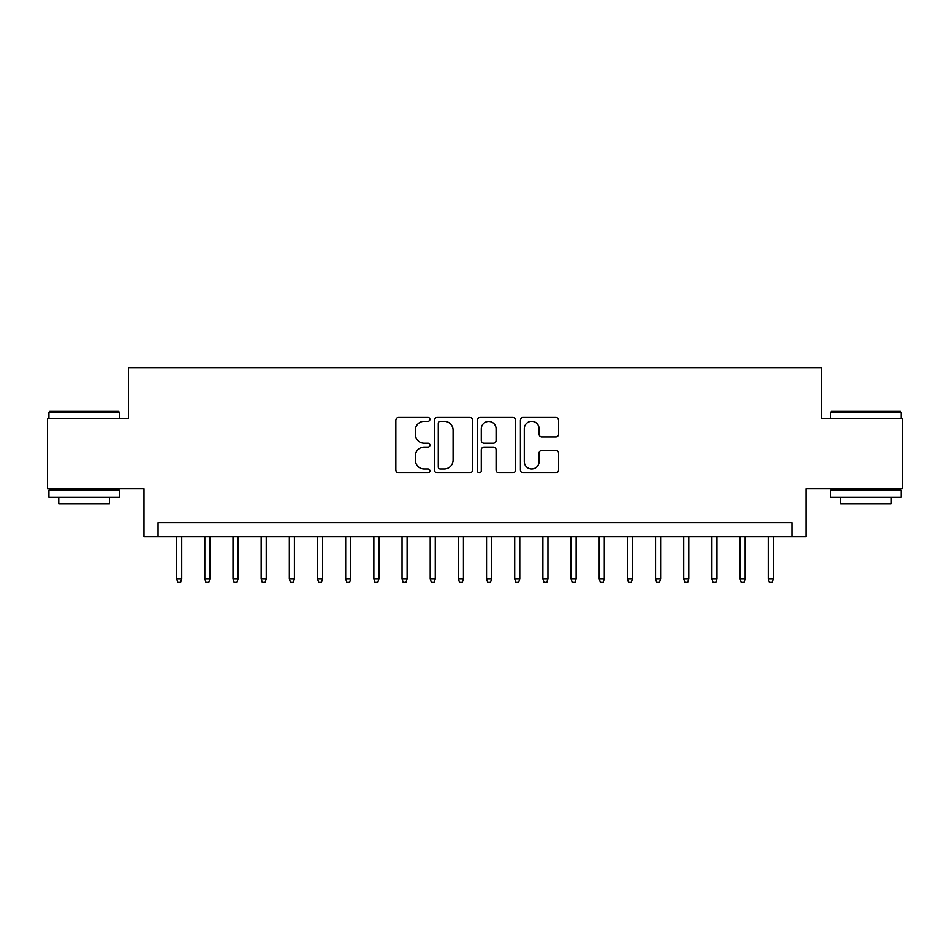 <?xml version="1.0" encoding="UTF-8"?>
<svg xmlns="http://www.w3.org/2000/svg" width="950" height="950" viewBox="0 0 950 950"><rect width="100%" height="100%" fill="white"/><g stroke="black" fill="none" stroke-linecap="round" stroke-linejoin="round"><path stroke-width="1.43" d="M429.923 419.425A1.936 1.936 0 0 0 427.987 417.489L398.608 417.489A2.767 2.767 0 0 0 395.841 420.256L395.841 470.024A2.767 2.767 0 0 0 398.608 472.791L427.987 472.791A1.936 1.936 0 0 0 429.923 470.856A1.936 1.936 0 0 0 427.987 468.92L424.187 468.92A8.847 8.847 0 0 1 415.34 460.073L415.34 455.917A8.847 8.847 0 0 1 424.187 447.07L427.987 447.07A1.936 1.936 0 0 0 429.923 445.134A1.936 1.936 0 0 0 427.987 443.199L424.187 443.199A8.847 8.847 0 0 1 415.34 434.352L415.34 430.207A8.847 8.847 0 0 1 424.187 421.361L427.987 421.361A1.936 1.936 0 0 0 429.923 419.425M555.809 436.976A2.767 2.767 0 0 0 558.576 434.221L558.576 420.256A2.767 2.767 0 0 0 555.809 417.489L523.189 417.489A2.767 2.767 0 0 0 520.422 420.256L520.422 470.024A2.767 2.767 0 0 0 523.189 472.791L555.809 472.791A2.767 2.767 0 0 0 558.576 470.024L558.576 453.162A2.767 2.767 0 0 0 555.809 450.395L541.844 450.395A2.767 2.767 0 0 0 539.089 453.162L539.089 461.522A7.398 7.398 0 0 1 531.691 468.92A7.398 7.398 0 0 1 524.293 461.522L524.293 428.759A7.398 7.398 0 0 1 531.691 421.361A7.398 7.398 0 0 1 539.089 428.759L539.089 434.221A2.767 2.767 0 0 0 541.844 436.976L555.809 436.976M791.932 536.691L806.016 536.691L806.016 488.799L902.5 488.799L902.5 418.38L821.512 418.38L821.512 367.662L128.488 367.662L128.488 418.38L47.5 418.38L47.5 488.799L143.984 488.799L143.984 536.691L791.932 536.691L791.932 522.607L158.068 522.607L158.068 536.691M472.577 420.256A2.767 2.767 0 0 0 469.811 417.489L437.19 417.489A2.767 2.767 0 0 0 434.423 420.256L434.423 470.024A2.767 2.767 0 0 0 437.19 472.791L469.811 472.791A2.767 2.767 0 0 0 472.577 470.024L472.577 420.256M480.189 417.489L512.81 417.489A2.767 2.767 0 0 1 515.577 420.256L515.577 470.024A2.767 2.767 0 0 1 512.81 472.791L498.845 472.791A2.767 2.767 0 0 1 496.09 470.024L496.09 449.837A2.767 2.767 0 0 0 493.323 447.07L484.061 447.07A2.767 2.767 0 0 0 481.294 449.837L481.294 470.856A1.936 1.936 0 0 1 479.358 472.791A1.936 1.936 0 0 1 477.423 470.856L477.423 420.256A2.767 2.767 0 0 1 480.189 417.489M440.23 421.361A1.936 1.936 0 0 0 438.294 423.296L438.294 466.984A1.936 1.936 0 0 0 440.23 468.92L444.232 468.92A8.847 8.847 0 0 0 453.091 460.073L453.091 430.207A8.847 8.847 0 0 0 444.232 421.361L440.23 421.361M496.09 428.889A7.398 7.398 0 0 0 488.692 421.491A7.398 7.398 0 0 0 481.294 428.889L481.294 440.432A2.767 2.767 0 0 0 484.061 443.199L493.323 443.199A2.767 2.767 0 0 0 496.09 440.432L496.09 428.889M181.735 578.669L180.607 582.338L177.792 582.338L176.664 578.669L181.735 578.669L181.735 536.691M176.664 578.669L176.664 536.691M49.756 411.338L118.489 411.338L119.332 412.181L48.913 412.181L49.756 411.338M84.123 497.254L48.913 497.254L48.913 490.212L119.332 490.212L119.332 497.254L84.123 497.254M109.476 497.254L109.476 503.738L58.769 503.738L58.769 497.254M831.511 411.338L900.244 411.338L901.087 412.181L830.668 412.181L831.511 411.338M865.877 497.254L830.668 497.254L830.668 490.212L901.087 490.212L901.087 497.254L865.877 497.254M891.231 497.254L891.231 503.738L840.524 503.738L840.524 497.254M209.902 578.669L208.786 582.338L205.96 582.338L204.832 578.669L209.902 578.669L209.902 536.691M204.832 578.669L204.832 536.691M238.082 578.669L236.954 582.338L234.139 582.338L233.011 578.669L238.082 578.669L238.082 536.691M233.011 578.669L233.011 536.691M266.249 578.669L265.121 582.338L262.307 582.338L261.179 578.669L266.249 578.669L266.249 536.691M261.179 578.669L261.179 536.691M294.417 578.669L293.301 582.338L290.474 582.338L289.346 578.669L294.417 578.669L294.417 536.691M289.346 578.669L289.346 536.691M322.596 578.669L321.468 582.338L318.654 582.338L317.526 578.669L322.596 578.669L322.596 536.691M317.526 578.669L317.526 536.691M350.764 578.669L349.636 582.338L346.821 582.338L345.693 578.669L350.764 578.669L350.764 536.691M345.693 578.669L345.693 536.691M378.931 578.669L377.803 582.338L374.989 582.338L373.861 578.669L378.931 578.669L378.931 536.691M373.861 578.669L373.861 536.691M407.111 578.669L405.983 582.338L403.168 582.338L402.04 578.669L407.111 578.669L407.111 536.691M402.04 578.669L402.04 536.691M435.278 578.669L434.15 582.338L431.336 582.338L430.207 578.669L435.278 578.669L435.278 536.691M430.207 578.669L430.207 536.691M463.446 578.669L462.317 582.338L459.503 582.338L458.375 578.669L463.446 578.669L463.446 536.691M458.375 578.669L458.375 536.691M491.625 578.669L490.497 582.338L487.683 582.338L486.554 578.669L491.625 578.669L491.625 536.691M486.554 578.669L486.554 536.691M519.793 578.669L518.664 582.338L515.85 582.338L514.722 578.669L519.793 578.669L519.793 536.691M514.722 578.669L514.722 536.691M547.96 578.669L546.832 582.338L544.018 582.338L542.889 578.669L547.96 578.669L547.96 536.691M542.889 578.669L542.889 536.691M576.139 578.669L575.011 582.338L572.197 582.338L571.069 578.669L576.139 578.669L576.139 536.691M571.069 578.669L571.069 536.691M604.307 578.669L603.179 582.338L600.364 582.338L599.236 578.669L604.307 578.669L604.307 536.691M599.236 578.669L599.236 536.691M632.474 578.669L631.346 582.338L628.532 582.338L627.404 578.669L632.474 578.669L632.474 536.691M627.404 578.669L627.404 536.691M660.654 578.669L659.526 582.338L656.699 582.338L655.583 578.669L660.654 578.669L660.654 536.691M655.583 578.669L655.583 536.691M688.821 578.669L687.693 582.338L684.879 582.338L683.751 578.669L688.821 578.669L688.821 536.691M683.751 578.669L683.751 536.691M716.989 578.669L715.861 582.338L713.046 582.338L711.918 578.669L716.989 578.669L716.989 536.691M711.918 578.669L711.918 536.691M745.168 578.669L744.04 582.338L741.214 582.338L740.097 578.669L745.168 578.669L745.168 536.691M740.097 578.669L740.097 536.691M773.336 578.669L772.207 582.338L769.393 582.338L768.265 578.669L773.336 578.669L773.336 536.691M768.265 578.669L768.265 536.691M48.913 418.38L48.913 412.181M64.968 490.212L64.968 488.799M103.277 490.212L103.277 488.799M119.332 418.38L119.332 412.181M830.668 418.38L830.668 412.181M846.723 490.212L846.723 488.799M885.032 490.212L885.032 488.799M901.087 418.38L901.087 412.181"/></g></svg>
